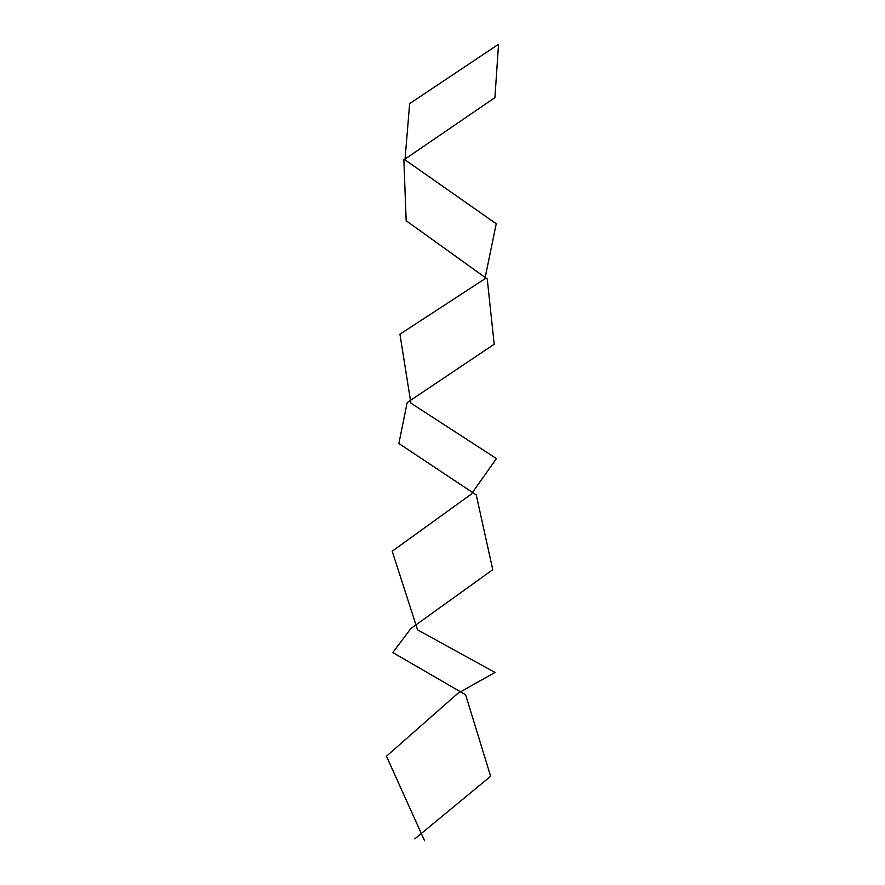<?xml version="1.0" encoding="UTF-8"?>
<svg xmlns="http://www.w3.org/2000/svg" width="885" height="885" viewBox="0 0 885 885"><rect width="100%" height="100%" fill="white"/><g stroke="black" fill="none" stroke-linecap="round" stroke-linejoin="round"><path stroke-width="1.33" d="M424.568 840.75L386.457 756.221L457.921 693.298L495.014 672.423L417.565 629.888L392.199 551.2L471.296 494.151L496.441 458.585L410.905 403.151L399.931 334.198L484.903 278.808L496.231 223.75L404.987 159.842L409.655 103.611L498.543 44.25L494.914 97.627L403.87 159.864L406.16 220.719L487.248 278.974L494.184 344.254L407.155 402.62L398.881 443.496L476.263 494.958L492.757 569.697L410.85 628.538L392.774 652.566L465.61 694.736L490.644 776.267L414.811 838.858"/></g></svg>
